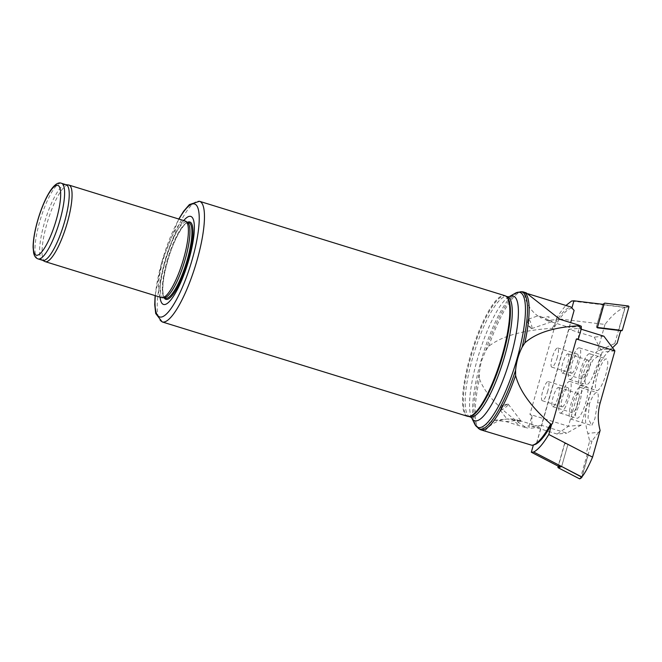 <?xml version="1.0" encoding="UTF-8"?>
<svg xmlns="http://www.w3.org/2000/svg" width="662" height="662" viewBox="0 0 662 662"><rect width="100%" height="100%" fill="white"/><g stroke="black" fill="none" stroke-linecap="round" stroke-linejoin="round"><path stroke-width="0.5" stroke-dasharray="3.31 2.48" d="M559.862 319.291L549.369 320.284L538.678 315.642L541.094 318A33.075 31.942 84.6 0 1 524.246 292.596L526.133 292.811M479.784 429.365A72.158 17.328 107.2 0 1 479.47 378.921C485.13 394.089 500.141 409.952 524.494 426.51L529.079 425.889A69.841 16.773 107.2 0 0 529.087 428.355L541.061 427.222L536.261 444.202A69.841 16.773 107.2 0 0 536.386 444.185L568.898 329.312L594.211 337.132L602.106 352.101L587.442 403.928A50.105 48.4 84.6 0 0 587.839 433.362L589.677 441.157L586.093 453.809L564.967 442.87L558.356 466.23M483.517 430.689L482.747 426.154L494.489 420.246L505.9 421.545L524.486 427.296A72.158 17.328 107.2 0 1 524.494 426.51M571.885 307.995L571.852 308.111A71.438 17.154 -72.8 0 0 553.506 328.981L552.282 328.294C522.707 330.189 501.506 336.205 488.688 346.342L485.701 350.653L481.175 361.841L479.172 373.716L479.47 378.921M571.852 308.111L573.987 310.437L541.475 425.318L566.796 433.138L581.211 425.07L595.874 373.244A50.105 48.4 -95.4 0 1 611.523 348.766L612.549 347.757M581.294 326.267L569.312 327.4L570.661 322.626M578.431 338.87L578.58 328.393L568.898 329.312M553.912 329.577L529.914 414.379L531.942 415.761L529.079 425.889M531.942 415.761L531.793 426.237L541.475 425.318M533.382 444.972L533.39 444.922A71.438 17.154 -72.8 0 0 534.085 444.798M531.917 445.269L536.261 444.202M533.39 444.922L536.386 444.185M488.688 346.342A72.158 17.328 107.2 0 1 522.31 291.793M524.246 292.596L528.144 293.804M552.282 328.294A72.158 17.328 107.2 0 1 571.025 307.06M485.13 430.813A33.075 31.942 -95.4 0 1 506.67 419.079A33.075 31.942 -95.4 0 1 512.496 419.079L507.034 419.087M516.749 419.782C520.539 426.32 519.116 426.088 512.496 419.079C502.35 419.046 509.053 418.665 516.393 420.552L521.433 421.562L516.749 419.782A33.075 31.942 -95.4 0 1 518.76 420.329L541.061 427.222M524.486 427.296L529.087 428.355M161.569 297.61A40.084 9.624 107.2 0 1 163.075 260.29A40.084 9.624 107.2 0 1 185.236 221.017M44.842 261.498A40.084 9.624 107.2 0 1 46.737 224.335A40.084 9.624 107.2 0 1 68.492 184.971M42.74 260.365A39.588 9.508 107.2 0 1 42.36 260.207A39.588 9.508 107.2 0 1 44.23 223.508A39.588 9.508 107.2 0 1 65.712 184.64A39.588 9.508 107.2 0 1 66.117 184.723M469.275 416.489A62.94 15.11 107.2 0 1 468.274 416.324A62.94 15.11 107.2 0 1 470.641 357.737A62.94 15.11 107.2 0 1 505.445 296.063A62.94 15.11 107.2 0 1 506.364 296.493M467.521 416.299A63.138 15.16 107.2 0 1 469.896 357.521A63.138 15.16 107.2 0 1 504.808 295.657M160.063 297.147A46.1 11.072 107.2 0 1 165.243 261.589A46.1 11.072 107.2 0 1 183.738 220.554M164.077 297.776A39.588 9.508 107.2 0 1 163.448 297.668A39.588 9.508 107.2 0 1 164.937 260.82A39.588 9.508 107.2 0 1 186.825 222.027A39.588 9.508 107.2 0 1 187.404 222.3M500.522 410.349A5.015 0.877 142.9 0 1 500.307 410.266A5.015 0.877 142.9 0 1 500.331 409.919A5.015 0.877 142.9 0 1 503.774 406.542A5.015 0.877 142.9 0 1 507.961 404.143A5.015 0.877 142.9 0 1 508.292 404.217A5.015 0.877 142.9 0 1 505.272 407.602A5.015 0.877 142.9 0 1 500.522 410.349M549.369 320.284L552.174 321.583L545.033 319.829A33.075 31.942 84.6 0 0 547.002 320.507L569.312 327.4M541.094 318C550.304 315.882 551.62 316.486 545.033 319.829M531.561 328.625A5.015 1.092 71.1 0 1 531.131 328.41A5.015 1.092 71.1 0 1 528.979 324.231A5.015 1.092 71.1 0 1 528.119 319.605A5.015 1.092 71.1 0 1 528.392 319.134A5.015 1.092 71.1 0 1 531.04 323.519A5.015 1.092 71.1 0 1 531.627 328.617A5.015 1.092 71.1 0 1 531.561 328.625M578.58 328.393L581.17 329.188M603.901 336.213L594.211 337.132M578.083 393.576A10.021 2.408 -72.8 0 0 572.928 402.943A10.021 2.408 -72.8 0 0 572.407 412.749A10.021 2.408 -72.8 0 0 577.669 403.886A10.021 2.408 -72.8 0 0 578.331 393.6A10.021 2.408 -72.8 0 0 578.083 393.576M558.339 387.477A10.021 2.408 107.2 0 1 558.587 387.493A10.021 2.408 107.2 0 1 558.207 396.828A10.021 2.408 107.2 0 1 552.671 406.65A10.021 2.408 107.2 0 1 553.184 396.836A10.021 2.408 107.2 0 1 558.339 387.477M587.591 359.979A10.021 2.408 -72.8 0 0 582.428 369.346A10.021 2.408 -72.8 0 0 581.915 379.152A10.021 2.408 -72.8 0 0 587.177 370.29A10.021 2.408 -72.8 0 0 587.831 360.004A10.021 2.408 -72.8 0 0 587.591 359.979M567.847 353.88A10.021 2.408 107.2 0 1 568.095 353.905A10.021 2.408 107.2 0 1 567.715 363.231A10.021 2.408 107.2 0 1 562.17 373.054A10.021 2.408 107.2 0 1 562.692 363.248A10.021 2.408 107.2 0 1 567.847 353.88M589.47 403.737L588.005 417.937L591.778 425.55L594.915 418.641L597.554 402.968A16.533 3.972 -72.8 0 0 596.983 392.549A16.533 3.972 -72.8 0 0 589.47 403.737L587.442 403.928M600.12 430.441L598.58 432.344L587.839 433.362M598.58 432.344L592.002 440.942L589.677 441.157M586.093 453.809L567.963 444.235L561.657 466.511L567.963 444.235L565.629 443.217L586.606 454.082A0.803 0.778 -95.4 0 1 587.004 455.034L580.442 478.229A0.803 0.778 84.6 0 1 580.119 478.676M592.002 440.942L581.815 476.946M597.124 390.588A16.533 3.972 -72.8 0 0 605.639 375.139A16.533 3.972 -72.8 0 0 606.491 358.953A16.533 3.972 -72.8 0 0 597.811 373.575A16.533 3.972 -72.8 0 0 596.719 390.547A16.533 3.972 -72.8 0 0 597.124 390.588M614.89 350.885L602.106 352.101M589.354 353.748A16.533 3.972 -72.8 0 0 580.839 369.197A16.533 3.972 -72.8 0 0 579.995 385.375A16.533 3.972 -72.8 0 0 580.392 385.416A16.533 3.972 -72.8 0 0 588.907 369.967A16.533 3.972 -72.8 0 0 589.759 353.781A16.533 3.972 -72.8 0 0 589.354 353.748M579.846 387.336A16.533 3.972 -72.8 0 0 572.738 398.565A16.533 3.972 -72.8 0 0 570.487 418.972A16.533 3.972 -72.8 0 0 579.159 404.35A16.533 3.972 -72.8 0 0 580.251 387.378A16.533 3.972 -72.8 0 0 579.846 387.336M564.967 442.87L588.295 454.761L587.004 455.034M531.793 426.237L557.114 434.057L566.796 433.138M571.778 373.252A10.021 2.408 -72.8 0 0 577.074 363.413A10.021 2.408 -72.8 0 0 577.446 354.079A10.021 2.408 -72.8 0 0 572.191 362.942A10.021 2.408 -72.8 0 0 571.529 373.227A10.021 2.408 -72.8 0 0 571.778 373.252M557.33 357.306A10.021 2.408 107.2 0 1 551.785 367.129A10.021 2.408 107.2 0 1 552.447 356.843A10.021 2.408 107.2 0 1 557.71 347.98A10.021 2.408 107.2 0 1 557.33 357.306M562.27 406.849A10.021 2.408 -72.8 0 0 567.566 397.001A10.021 2.408 -72.8 0 0 567.946 387.675A10.021 2.408 -72.8 0 0 562.683 396.538A10.021 2.408 -72.8 0 0 562.021 406.824A10.021 2.408 -72.8 0 0 562.27 406.849M547.822 390.903A10.021 2.408 107.2 0 1 542.286 400.717A10.021 2.408 107.2 0 1 542.939 390.431A10.021 2.408 107.2 0 1 548.202 381.569A10.021 2.408 107.2 0 1 547.822 390.903M620.691 330.652L598.026 327.88M603.885 304.429L602.643 304.777L624.986 307.474C618.755 309.485 612.093 315.137 604.994 324.43L556.452 318.571L553.506 328.981M604.994 324.43L597.438 351.125L600.79 349.784L611.523 348.766M557.114 434.057L568.426 426.278L583.098 374.452A50.105 48.4 -95.4 0 1 597.438 351.125M581.211 425.07L568.426 426.278L529.914 414.379M593.847 373.434L599.16 360.418L600.666 354.443L592.995 359.946L585.762 374.204A16.533 3.972 -72.8 0 0 586.333 384.622A16.533 3.972 -72.8 0 0 593.847 373.434L595.874 373.244M600.79 349.784L614.799 343.487L617.125 343.264M620.708 330.619L618.68 329.759L596.338 327.061L602.643 304.777L571.596 301.028M614.799 343.487L624.986 307.474M586.193 386.583A16.533 3.972 -72.8 0 0 577.686 402.033A16.533 3.972 -72.8 0 0 576.834 418.219A16.533 3.972 -72.8 0 0 585.506 403.588A16.533 3.972 -72.8 0 0 586.598 386.616A16.533 3.972 -72.8 0 0 586.193 386.583M556.452 318.571C559.779 312.994 562.94 308.633 565.936 305.488M560.499 413.088A16.533 3.972 -72.8 0 0 569.014 397.63A16.533 3.972 -72.8 0 0 569.866 381.453A16.533 3.972 -72.8 0 0 569.469 381.411A16.533 3.972 -72.8 0 0 560.954 396.861A16.533 3.972 -72.8 0 0 560.102 413.047A16.533 3.972 -72.8 0 0 560.499 413.088M570.007 379.492A16.533 3.972 -72.8 0 0 577.123 368.262A16.533 3.972 -72.8 0 0 579.374 347.856A16.533 3.972 -72.8 0 0 570.694 362.478A16.533 3.972 -72.8 0 0 569.61 379.45A16.533 3.972 -72.8 0 0 570.007 379.492M597.281 327.789L596.338 327.061L598.249 327.938M628.9 306.986L625.234 307.309L618.879 329.784L622.338 330.181M618.879 329.784L596.338 327.061L602.983 304.321M625.234 307.309L602.693 304.586M588.295 454.761L582.113 476.615M565.571 443.192L566.962 443.78L564.537 443.706A0.803 0.778 -95.4 0 1 565.629 443.217M564.537 443.706L558.19 466.147M478.427 428.496A71.728 17.22 107.2 0 1 479.172 373.716M505.9 421.545L516.393 420.552M38.098 258.925A39.588 9.508 107.2 0 1 39.588 222.076A39.588 9.508 107.2 0 1 61.475 183.283M485.701 350.653A71.728 17.22 107.2 0 1 520.696 291.743M474.753 424.135A70.685 16.972 107.2 0 1 480.778 361.667A70.685 16.972 107.2 0 1 515.202 293.266M471.592 417.681L471.675 417.846A65.281 15.681 107.2 0 1 471.592 417.681A65.281 15.681 107.2 0 1 477.153 359.987A65.281 15.681 107.2 0 1 508.946 296.816A65.281 15.681 107.2 0 1 509.111 296.725L508.946 296.816M470.136 416.894A62.94 15.11 107.2 0 1 472.502 358.308A62.94 15.11 107.2 0 1 507.299 296.642M162.198 321.931A63.138 15.16 107.2 0 1 164.573 263.153A63.138 15.16 107.2 0 1 199.485 201.289M155.313 295.682A59.125 14.2 107.2 0 1 161.884 261.912A59.125 14.2 107.2 0 1 178.988 219.081M164.201 297.9A40.498 9.723 107.2 0 1 167.412 261.68A40.498 9.723 107.2 0 1 187.578 222.258M166.915 261.432A39.588 9.508 107.2 0 1 188.802 222.639C184.847 220.429 173.254 239.983 167.478 261.664C163.39 276.691 162.008 287.738 163.324 294.813C164.97 299.605 164.697 297.296 165.426 298.281A39.588 9.508 107.2 0 1 166.915 261.432M600.227 402.719L597.554 402.968M583.098 374.452L585.762 374.204M626.475 306.92L628.238 305.96M619.913 330.115L621.51 330.752M597.331 327.591L596.652 327.301L597.513 326.945M603.214 304.106L604.977 303.155M581.385 477.84L580.442 478.229M587.947 454.645L586.606 454.082M494.489 420.229L506.67 419.079M468.274 416.324L468.754 416.472M505.445 296.063L505.925 296.212M178.781 219.023L161.743 261.97L155.107 295.616M500.307 410.266L507.009 419.112M508.292 404.217L521.433 421.562M507.961 404.143L502.516 404.879L500.331 409.919M528.119 319.605L527.225 324.827L531.131 328.41M531.627 328.617L552.24 321.575M528.392 319.134L538.669 315.617M552.671 406.65L572.407 412.749M558.587 387.493L578.331 393.6M562.17 373.054L581.915 379.152M568.095 353.905L587.831 360.004M579.995 385.375L596.719 390.547M589.759 353.781L606.491 358.953M570.487 418.972L591.778 425.55M580.251 387.378L596.983 392.549M551.785 367.129L571.529 373.227M557.71 347.98L577.446 354.079M542.286 400.717L562.021 406.824M548.202 381.569L567.946 387.675M560.102 413.047L576.834 418.219M569.866 381.453L586.598 386.616M569.61 379.45L586.333 384.622M579.374 347.856L600.666 354.435"/><path stroke-width="0.99" d="M550.652 424.028A72.158 17.328 107.2 0 1 532.745 445.129L534.085 444.798A71.438 17.154 -72.8 0 0 551.736 424.061L550.652 424.028C531.255 406.998 519.571 390.82 515.607 375.495L515.607 370.257C516.343 362.04 518.52 354.352 522.136 347.194A71.728 17.22 107.2 0 0 520.696 291.743L522.31 291.793A72.158 17.328 107.2 0 1 523.452 291.983L526.133 292.811L559.862 319.291L578.456 325.034A72.158 17.328 107.2 0 1 578.447 325.812L581.294 328.733A69.841 16.773 107.2 0 0 581.294 326.267L578.456 325.034M532.745 445.129A72.158 17.328 107.2 0 1 531.917 445.269L480.835 429.853A72.158 17.328 107.2 0 1 479.784 429.365L474.753 424.135A70.685 16.972 107.2 0 0 515.21 364.952A70.685 16.972 107.2 0 0 515.202 293.266L520.696 291.743M515.607 375.495A72.158 17.328 107.2 0 1 480.835 429.853M570.661 322.626L574.111 310.42L571.025 307.06L528.144 293.804M552.381 423.779L576.379 338.985L578.431 338.87L581.294 328.733M523.452 291.983A72.158 17.328 107.2 0 1 524.825 342.916C535.947 332.936 553.821 327.243 578.447 325.812M65.919 184.665L68.492 184.971A40.084 9.624 107.2 0 1 68.906 185.062L185.236 221.017A40.084 9.624 107.2 0 1 185.823 221.29A40.084 9.624 107.2 0 1 182.596 262.16A40.084 9.624 107.2 0 1 162.198 297.718A40.084 9.624 107.2 0 1 161.569 297.61L45.231 261.656A40.084 9.624 107.2 0 1 44.842 261.498L42.542 260.298M68.906 185.062A40.084 9.624 107.2 0 1 66.266 226.197A40.084 9.624 107.2 0 1 45.231 261.656M61.475 183.283L66.117 184.723A39.588 9.508 107.2 0 1 63.511 225.353A39.588 9.508 107.2 0 1 42.74 260.365L38.098 258.925C35.839 258.188 34.35 256.194 33.638 252.942L33.1 247.381C33.133 240.207 34.59 231.468 37.469 221.182C43.924 198.6 54.317 180.039 61.475 183.283A39.588 9.508 107.2 0 1 58.868 223.913A39.588 9.508 107.2 0 1 38.098 258.925M522.136 347.194L524.825 342.916M162.198 321.931A63.138 15.16 107.2 0 0 195.323 266.091A63.138 15.16 107.2 0 0 199.485 201.289L504.808 295.657A63.138 15.16 107.2 0 1 505.727 296.088L506.364 296.493A62.94 15.11 107.2 0 1 501.299 360.658A62.94 15.11 107.2 0 1 469.275 416.489L468.522 416.464A63.138 15.16 107.2 0 1 467.521 416.299L162.198 321.931L155.711 313.523L154.726 304.727L155.107 295.616M505.727 296.088A63.138 15.16 107.2 0 1 500.654 360.459A63.138 15.16 107.2 0 1 468.522 416.464M183.738 220.554A46.1 11.072 107.2 0 1 187.694 263.733A46.1 11.072 107.2 0 1 160.063 297.147M185.823 221.29L187.404 222.3A39.588 9.508 107.2 0 1 184.218 262.657A39.588 9.508 107.2 0 1 164.077 297.776L162.198 297.718M581.17 329.188L603.901 336.213L614.89 350.885L600.227 402.719A50.105 48.4 84.6 0 0 600.12 430.441L592.564 457.136L548.79 434.471L551.736 424.061M531.321 452.229L533.655 452.014L561.657 466.511L558.356 466.23L531.321 452.229L533.382 444.972M614.89 350.885L576.379 338.985M548.79 434.471C543.113 443.937 538.065 449.779 533.655 452.014M582.113 476.615L581.931 477.236L561.657 466.511L581.815 476.946C584.596 473.876 588.179 467.273 592.564 457.136M612.549 347.757L617.125 343.264L620.691 330.652M597.513 326.945L597.587 326.912A0.803 0.778 84.6 0 0 598.043 327.889L597.281 327.789L603.885 304.429L573.921 300.805L571.885 307.995M573.921 300.805L571.596 301.028L565.936 305.488M602.983 304.321L604.472 303.27A0.803 0.778 84.6 0 1 604.977 303.155L628.238 305.96A0.803 0.778 -95.4 0 1 628.9 306.986L622.338 330.181A0.803 0.778 84.6 0 1 621.51 330.752L598.249 327.938A0.803 0.778 84.6 0 1 598.043 327.889L597.331 327.591M597.587 326.912L604.149 303.717A0.803 0.778 84.6 0 1 604.472 303.27M579.358 478.717A0.803 0.778 84.6 0 0 580.119 478.676L581.385 477.84L579.358 478.717L558.372 467.852A0.803 0.778 -95.4 0 1 557.975 466.9L558.19 466.147M581.931 477.236L581.385 477.84M561.608 466.71L557.975 466.9M515.607 370.257A71.728 17.22 107.2 0 1 478.427 428.496M37.569 221.141A36.576 8.788 107.2 0 1 60.292 189.456A36.576 8.788 107.2 0 1 43.121 250.137A36.576 8.788 107.2 0 1 37.569 221.141M515.202 293.266L509.111 296.725A65.281 15.681 107.2 0 1 508.954 363.024A65.281 15.681 107.2 0 1 471.675 417.854L474.753 424.135M508.946 296.816L507.299 296.642A62.94 15.11 107.2 0 1 503.161 361.229A62.94 15.11 107.2 0 1 470.136 416.894L471.592 417.681M178.988 219.081A59.125 14.2 107.2 0 1 199.096 222.904A59.125 14.2 107.2 0 1 174.073 303.866A59.125 14.2 107.2 0 1 155.313 295.682M187.578 222.258A40.498 9.723 107.2 0 1 187.139 263.559A40.498 9.723 107.2 0 1 164.201 297.9M187.131 222.126L188.802 222.639A39.588 9.508 107.2 0 1 186.196 263.269A39.588 9.508 107.2 0 1 165.426 298.281L163.746 297.759M603.214 304.106L604.149 303.717M560.4 466.975L558.372 467.852M468.754 416.472L470.136 416.894M505.925 296.212L507.299 296.642M199.485 201.289L189.382 204.575L183.606 211.286L178.781 219.023"/></g></svg>
